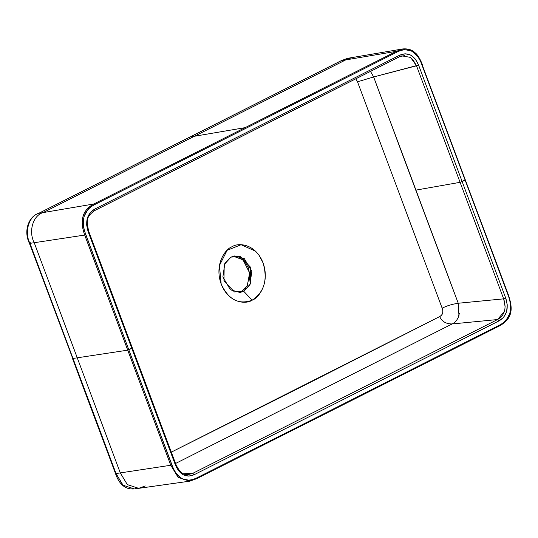 <?xml version="1.0" encoding="UTF-8"?>
<svg xmlns="http://www.w3.org/2000/svg" width="538" height="538" viewBox="0 0 538 538"><rect width="100%" height="100%" fill="white"/><g stroke="black" fill="none" stroke-linecap="round" stroke-linejoin="round"><path stroke-width="0.81" d="M189.665 481.174L178.145 477.374L170.775 465.256L171.837 464.886L85.771 234.689L84.708 235.059L85.771 234.689C80.687 220.459 83.625 210.445 94.587 204.648L91.231 206.511L88.185 209.026L84.029 216.444L83.289 225.637L84.244 230.264L128.804 349.787L131.77 348.294L88.198 231.764L86.658 224.965L87.324 218.172L90.297 212.591L94.883 209L399.7 55.199L405.101 53.76L410.642 55.051L415.363 59.126L418.584 65.064L462.155 181.595L465.121 180.102L420.346 60.7L418.1 56.746L411.819 51.076L404.32 49.53L400.642 50.397L397.165 51.984L94.587 204.648A0.8 0.464 -116.8 0 0 93.834 203.983L245.12 127.647L194.352 136.269L345.645 59.94L341.334 60.666L190.049 137.002L194.352 136.269L345.645 59.94L351.852 57.606L345.645 59.94L341.072 60.76L347.555 58.339L341.361 60.666L38.494 213.425L190.075 136.995L194.352 136.269L43.067 212.604L93.834 203.983C82.509 210.055 79.469 220.412 84.708 235.059L34.224 242.712L84.708 235.059C79.469 220.412 82.509 210.055 93.834 203.983L43.067 212.604C33 215.435 28.279 231.508 34.224 242.712L77.257 357.81L73 358.456L29.967 243.358L29.422 243.324L29.967 243.358L30.296 242.699L29.967 243.358C23.954 232.698 28.944 215.704 38.783 213.33L43.067 212.604L38.783 213.33C28.729 216.168 24.035 232.167 29.967 243.358L34.224 242.712L77.257 357.81L72.973 358.456L29.94 243.358L34.224 242.712C28.279 231.508 33 215.435 43.067 212.604L194.352 136.269L245.12 127.647L396.405 51.318L402.895 48.918M145.267 485.955L138.683 488.343L127.338 484.61L120.29 472.909L116.033 473.554L123.061 485.229L134.365 488.948C131.77 488.968 121.205 490.515 115.488 473.521L116.033 473.554L115.488 473.521L72.455 358.422L73 358.456L116.033 473.554L120.29 472.909L127.338 484.61L138.683 488.343L134.365 488.948L136.551 488.457M84.708 235.059L127.741 350.157L77.257 357.81L120.29 472.909L170.775 465.256L120.29 472.909L77.257 357.81L127.741 350.157L170.775 465.256L178.186 477.408L189.759 481.167L196.713 478.638L499.13 326.055A0.8 0.464 -116.8 0 0 499.224 326.021A0.8 0.464 -116.8 0 0 499.331 325.234L196.753 477.905A0.8 0.464 63.2 0 1 196.646 478.692A0.8 0.464 63.2 0 1 196.552 478.719A0.8 0.464 -116.8 0 0 196.646 478.692A0.8 0.464 -116.8 0 0 196.753 477.905C185.59 483.232 177.278 478.894 171.837 464.886L170.775 465.256L127.741 350.157L128.804 349.787L127.741 350.157L84.708 235.059M402.807 48.931L396.405 51.318L345.645 59.94L396.405 51.318L93.834 203.983A0.8 0.464 63.2 0 1 94.587 204.648L397.165 51.984A0.8 0.464 -116.8 0 0 396.405 51.318A0.8 0.464 63.2 0 1 397.165 51.984C408.335 46.658 416.641 50.996 422.088 65.004L508.154 295.201C513.232 309.431 510.293 319.444 499.331 325.234A0.8 0.464 63.2 0 1 499.224 326.021L196.639 478.692L189.813 481.16L138.683 488.343M499.217 326.028C514.826 317.655 511.799 305.584 508.423 294.992L422.189 64.782L465.222 179.88L460.091 182.321L503.655 298.852L458.248 303.25L415.76 190.136L460.091 182.321L503.655 298.852L505.727 298.126L418.584 65.064C414.26 55.125 407.965 51.836 399.7 55.199L399.478 56.779L399.7 55.199L94.883 209L94.661 210.573L94.883 209C87.136 213.687 84.91 221.279 88.198 231.764L175.334 464.825L175.596 464.375M243.741 291.293L250.493 283.822L250.742 267.447L240.271 256.478L230.957 257.117L224.205 264.588L223.956 280.964L234.427 291.932L243.741 291.293L252.114 300.197L243.741 291.293M263.069 262.894C270.177 282.827 258.644 298.18 252.114 300.197C246.391 304.36 228.852 303.674 221.172 284.03C214.057 264.104 225.597 248.751 232.12 246.734C237.85 242.564 255.382 243.25 263.069 262.894M230.957 257.117L234.514 255.967L244.292 258.59L251.831 271.428L249.84 285.167L243.741 291.293L240.183 292.443L230.405 289.821L222.873 276.983L224.857 263.243L230.957 257.117M238.98 292.564L241.354 291.663L247.258 285.886L249.619 272.941L243.021 259.861L233.331 256.216M505.142 306.761L503.655 298.852L458.248 303.25C451.846 304.259 446.479 305.914 442.162 308.213L442.808 310.729L442.666 313.291L441.456 315.308L439.707 316.566C441.9 321.516 446.049 323.977 452.169 323.943C446.049 323.977 441.9 321.516 439.707 316.566C442.74 314.938 443.554 312.154 442.162 308.213L357.501 81.803L355.8 78.817L357.501 81.803L442.162 308.213C446.479 305.914 451.846 304.259 458.248 303.25L458.948 315.631C457.448 319.828 455.188 322.598 452.169 323.943L175.543 463.487L452.169 323.943L497.583 319.545L192.759 473.346L183.431 473.743L192.759 473.346L194.218 474.684L499.042 320.89L497.583 319.545L192.759 473.346L187.977 474.664M245.994 287.776L241.354 291.663M239.914 257.715L244.891 261.791L248.354 267.816L249.78 274.871L248.953 281.885M370.5 71.399L373.641 76.961L416.52 65.791L412.646 59.227M404.838 55.488L399.472 56.779L94.648 210.58C86.685 216.552 86.013 219.423 88.743 231.347L175.886 464.408C180.479 474.005 184.245 474.724 187.93 474.671L192.759 473.346L194.218 474.684L188.818 476.13L183.276 474.839L178.555 470.757L175.334 464.825L131.77 348.294L132.025 347.851L128.804 349.787L173.572 469.19L175.818 473.137L182.106 478.813L189.598 480.36L193.276 479.493L196.753 477.905L499.331 325.234L502.694 323.372L505.74 320.863L509.896 313.446L510.629 304.252L508.43 294.992L465.121 180.102M373.641 76.961L357.501 81.803L373.641 76.961L418.584 65.064L416.52 65.791L460.091 182.321L415.76 190.136L373.641 76.961L458.248 303.25M439.707 316.566L171.299 452.149L289.726 392.774L439.707 316.566M399.566 56.719L401.886 55.858L410.568 57.405L416.52 65.791L460.091 182.321L462.155 181.595L505.727 298.126L507.26 304.925L506.601 311.717L503.622 317.299L499.042 320.89L194.218 474.684C185.96 478.053 179.665 474.765 175.334 464.825M94.749 210.513L399.351 56.826M132.025 347.851L131.77 348.294M347.837 402.39L499.13 326.055M255.469 251.138L241.085 244.729L227.137 250.284L219.423 265.51L221.172 284.03C228.468 299.646 238.785 305.033 252.12 300.197C264.245 292.195 267.897 279.76 263.062 262.894L259.202 255.503M88.454 231.32L88.198 231.764L88.454 231.32M422.357 64.795C422.128 63.585 418.43 54.943 415.033 52.731C412.014 49.778 407.925 48.514 402.754 48.945L347.561 58.339L341.072 60.76L38.494 213.425C28.749 216.505 23.268 230.916 29.422 243.324L116.033 473.554L122.711 484.913M347.555 58.339L349.673 58.158M452.169 323.943L497.583 319.545L504.503 311.226M457.972 318.099L459.459 313.197M497.583 319.545L499.042 320.89C506.789 316.196 509.015 308.61 505.727 298.126L503.655 298.852C506.702 308.402 504.678 315.302 497.583 319.545"/></g></svg>
